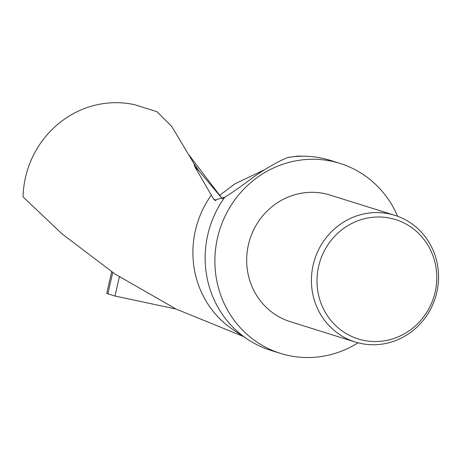 <?xml version="1.0" encoding="UTF-8"?>
<svg xmlns="http://www.w3.org/2000/svg" width="461" height="461" viewBox="0 0 461 461"><rect width="100%" height="100%" fill="white"/><g stroke="black" fill="none" stroke-linecap="round" stroke-linejoin="round"><path stroke-width="0.69" d="M358.03 342.817A99.541 94.937 -72.6 0 1 280.507 353.397A99.541 94.937 -72.6 0 1 217.465 238.095A99.541 94.937 -72.6 0 1 339.97 163.401A99.541 94.937 -72.6 0 1 397.63 216.295M280.507 353.397L270.757 350.348A99.541 94.937 -72.6 0 1 247.701 339.365A99.541 94.937 -72.6 0 1 207.721 235.041A99.541 94.937 -72.6 0 1 224.732 197.291L214.486 200.114L213.489 198.87L194.663 166.513L194.069 163.782L171.815 126.521L156.878 111.66L134.549 104.676A94.563 90.189 107.4 0 0 25.47 177.566A94.563 90.189 107.4 0 0 23.05 196.905L61.993 233.831L115.031 274.036L176.114 309.072L243.304 336.449M247.701 339.365L233.335 329.84A94.563 90.189 -72.6 0 1 195.349 230.736A94.563 90.189 -72.6 0 1 211.466 194.934M175.998 309.014L114.996 296.037L106.739 293.45L111.66 271.783M435.167 292.02A62.529 59.636 -72.6 0 1 363.043 340.218A62.529 59.636 -72.6 0 1 318.614 266.504A62.529 59.636 -72.6 0 1 390.744 218.307A62.529 59.636 -72.6 0 1 435.167 292.02M436.838 292.205A66.361 63.29 -72.6 0 1 355.166 341.999A66.361 63.29 -72.6 0 1 313.14 265.127A66.361 63.29 -72.6 0 1 394.812 215.333A66.361 63.29 -72.6 0 1 436.838 292.205M355.166 341.999L290.418 321.732A66.361 63.29 -72.6 0 1 248.393 244.86A66.361 63.29 -72.6 0 1 330.059 195.066L394.812 215.333M107.88 293.807L112.72 272.497L107.88 293.807M288.073 157.437A99.541 94.937 -72.6 0 1 305.021 156.233L298.031 156.083L288.073 157.437C278.749 161.068 267.063 167.718 253.014 177.404C241.431 186.158 232.004 192.784 224.732 197.291M114.996 296.037L119.359 276.865M188.791 154.712L222.363 198.812L199.175 171.187L194.069 163.776M219.309 195.608L235.122 183.714L264.222 169.93M305.021 156.233A99.541 94.937 -72.6 0 1 330.22 160.353L339.97 163.401M213.489 198.87A88.028 6.725 43.9 0 0 215.955 200.777M199.175 171.187A88.028 6.725 43.9 0 0 194.663 166.513M221.804 198.236L223.424 198.161"/></g></svg>
